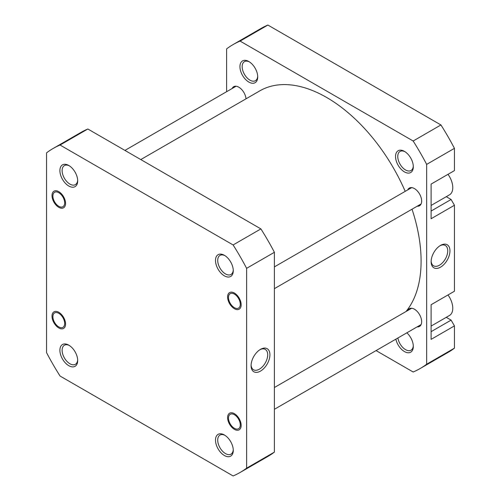 <?xml version="1.0" encoding="UTF-8"?>
<svg xmlns="http://www.w3.org/2000/svg" width="501" height="501" viewBox="0 0 501 501"><rect width="100%" height="100%" fill="white"/><g stroke="black" fill="none" stroke-linecap="round" stroke-linejoin="round"><path stroke-width="0.75" d="M224.379 275.844A12.575 7.258 60 0 1 215.493 260.445A12.575 7.258 60 0 1 224.379 255.31L224.379 255.31A12.575 7.258 60 0 1 224.385 255.31A12.575 7.258 60 0 1 233.272 270.709A12.575 7.258 60 0 1 224.379 275.844M224.955 255.667A11.003 6.35 -120 0 0 219.995 255.41A11.003 6.35 -120 0 0 218.304 264.221A11.003 6.35 -120 0 0 225.494 273.922A11.003 6.35 -120 0 0 230.992 274.467A11.003 6.35 -120 0 0 233.253 270.039M234.387 308.697A9.588 5.536 60 0 1 227.604 296.955A9.588 5.536 60 0 1 234.387 293.041L234.387 293.041A9.588 5.536 60 0 1 241.163 304.783A9.588 5.536 60 0 1 234.387 308.697M234.387 429.332A9.588 5.536 60 0 1 227.604 417.59A9.588 5.536 60 0 1 234.387 413.676L234.387 413.676A9.588 5.536 60 0 1 241.163 425.418A9.588 5.536 60 0 1 234.387 429.332M224.379 455.509A12.575 7.258 60 0 1 215.493 440.11A12.575 7.258 60 0 1 224.379 434.981L224.379 434.981A12.575 7.258 60 0 1 224.385 434.981A12.575 7.258 60 0 1 233.272 450.38A12.575 7.258 60 0 1 224.379 455.509M224.955 435.331A11.003 6.35 -120 0 0 219.995 435.075A11.003 6.35 -120 0 0 218.304 443.892A11.003 6.35 -120 0 0 225.494 453.587A11.003 6.35 -120 0 0 230.992 454.131A11.003 6.35 -120 0 0 233.253 449.704M68.787 186.015A12.575 7.258 60 0 1 59.895 170.609A12.575 7.258 60 0 1 68.787 165.48L68.787 165.48A12.575 7.258 60 0 1 77.68 180.88A12.575 7.258 60 0 1 68.787 186.015M69.363 165.831A11.003 6.35 -120 0 0 64.397 165.574A11.003 6.35 -120 0 0 62.713 174.392A11.003 6.35 -120 0 0 69.896 184.086A11.003 6.35 -120 0 0 75.4 184.631A11.003 6.35 -120 0 0 77.661 180.203M58.786 207.314A9.588 5.536 60 0 1 52.004 195.572A9.588 5.536 60 0 1 58.786 191.658L58.786 191.658A9.588 5.536 60 0 1 65.562 203.4A9.588 5.536 60 0 1 58.786 207.314M58.786 327.948A9.588 5.536 60 0 1 52.004 316.206A9.588 5.536 60 0 1 58.786 312.292L58.786 312.292A9.588 5.536 60 0 1 65.562 324.034A9.588 5.536 60 0 1 58.786 327.948M68.787 365.68A12.575 7.258 60 0 1 59.895 350.28A12.575 7.258 60 0 1 68.787 345.145L68.787 345.145A12.575 7.258 60 0 1 77.68 360.545A12.575 7.258 60 0 1 68.787 365.68M69.363 345.496A11.003 6.35 -120 0 0 64.397 345.245A11.003 6.35 -120 0 0 62.713 354.057A11.003 6.35 -120 0 0 69.896 363.757A11.003 6.35 -120 0 0 75.4 364.302A11.003 6.35 -120 0 0 77.661 359.875M260.501 349.347L260.501 349.347A13.32 7.69 -60 0 1 269.92 354.783A13.32 7.69 -60 0 1 260.501 371.097A13.32 7.69 -60 0 1 251.082 365.661A13.32 7.69 -60 0 1 260.501 349.347L260.501 349.347M251.101 364.991A11.748 6.782 120 0 0 253.519 369.757A11.748 6.782 120 0 0 259.393 369.174A11.748 6.782 120 0 0 267.064 358.822A11.748 6.782 120 0 0 265.267 349.41A11.748 6.782 120 0 0 259.931 349.698M246.611 268.336A187.036 107.984 -120 0 0 233.109 244.951L60.057 145.04A187.036 107.984 -120 0 0 53.068 148.515A187.036 107.984 -120 0 0 46.562 152.836L46.562 352.654A187.036 107.984 -120 0 0 60.057 376.038L233.109 475.95A187.036 107.984 -120 0 0 240.104 472.474A187.036 107.984 -120 0 0 246.611 468.153L246.611 268.336L274.398 252.291A187.036 107.984 -120 0 0 260.896 228.907L87.844 129.001A187.036 107.984 -120 0 0 80.849 132.471L53.068 148.515M240.104 472.474L267.891 456.436A187.036 107.984 -120 0 0 274.398 452.115L274.398 252.291M274.398 452.115L246.611 468.153M87.844 129.001L60.057 145.04M233.109 244.951L260.896 228.907M448.007 174.329A15.719 9.074 60 0 1 449.516 194.814L431.104 205.448M448.007 294.964A15.719 9.074 60 0 1 449.516 315.448L431.104 326.076M406.856 332.821A12.575 7.258 60 0 1 413.319 346.429A12.575 7.258 60 0 1 404.426 351.564A12.575 7.258 60 0 1 395.871 339.158M397.907 337.981A11.003 6.35 -120 0 0 405.541 349.635A11.003 6.35 -120 0 0 411.039 350.18A11.003 6.35 -120 0 0 413.3 345.753M404.426 171.893A12.575 7.258 60 0 1 395.539 156.494A12.575 7.258 60 0 1 404.426 151.365L404.426 151.365A12.575 7.258 60 0 1 413.319 166.764A12.575 7.258 60 0 1 404.426 171.893M405.002 151.715A11.003 6.35 -120 0 0 400.036 151.459A11.003 6.35 -120 0 0 398.351 160.276A11.003 6.35 -120 0 0 405.541 169.971A11.003 6.35 -120 0 0 411.039 170.515A11.003 6.35 -120 0 0 413.3 166.088M248.834 82.064A12.575 7.258 60 0 1 239.941 66.664A12.575 7.258 60 0 1 248.834 61.529L248.834 61.529A12.575 7.258 60 0 1 257.727 76.929A12.575 7.258 60 0 1 248.834 82.064M249.41 61.886A11.003 6.35 -120 0 0 244.444 61.629A11.003 6.35 -120 0 0 242.76 70.441A11.003 6.35 -120 0 0 249.943 80.141A11.003 6.35 -120 0 0 255.447 80.686A11.003 6.35 -120 0 0 257.708 76.258M440.548 267.152A13.32 7.69 -60 0 1 431.129 261.71A13.32 7.69 -60 0 1 440.548 245.396L440.548 245.396A13.32 7.69 -60 0 1 449.967 250.838A13.32 7.69 -60 0 1 440.548 267.152M431.148 261.04A11.748 6.782 120 0 0 433.565 265.806A11.748 6.782 120 0 0 439.44 265.223A11.748 6.782 120 0 0 447.111 254.871A11.748 6.782 120 0 0 445.314 245.459A11.748 6.782 120 0 0 439.978 245.747M407.751 189.885A10.214 5.899 60 0 1 409.323 188.075A10.214 5.899 60 0 1 414.433 188.576A10.214 5.899 60 0 1 421.103 197.582A10.214 5.899 60 0 1 419.537 205.767A10.214 5.899 60 0 1 417.183 206.224M407.751 310.52A10.214 5.899 60 0 1 409.323 308.704A10.214 5.899 60 0 1 414.433 309.211A10.214 5.899 60 0 1 421.103 318.216A10.214 5.899 60 0 1 419.537 326.401A10.214 5.899 60 0 1 417.183 326.859M232.151 88.508A10.214 5.899 60 0 1 233.723 86.692A10.214 5.899 60 0 1 238.833 87.199A10.214 5.899 60 0 1 246.016 98.822M226.602 91.708L226.602 48.885A187.036 107.984 60 0 1 233.109 44.564L260.896 28.526A187.036 107.984 60 0 1 267.891 25.05L440.943 124.962A187.036 107.984 60 0 1 454.438 148.346L454.438 170.609L431.104 184.086L431.104 218.737L454.438 205.26L451.107 199.486L446.266 196.693M454.438 205.26L454.438 291.244L431.104 304.721L431.104 339.371L454.438 325.894L451.107 320.12L446.266 317.327M233.109 44.564A187.036 107.984 60 0 1 240.104 41.095L413.156 141A187.036 107.984 60 0 1 426.658 164.384L426.658 364.208A187.036 107.984 60 0 1 420.151 368.529L447.932 352.485A187.036 107.984 60 0 0 454.438 348.164L454.438 325.894M376.069 350.594L413.156 371.999A187.036 107.984 60 0 0 420.151 368.529M426.658 164.384L454.438 148.346M454.438 348.164L426.658 364.208M240.104 41.095L267.891 25.05M440.943 124.962L413.156 141M431.104 211.04L451.107 199.486M431.104 331.668L451.107 320.12M63.402 206.374A8.329 4.81 -120 0 0 62.437 196.26A8.329 4.81 -120 0 0 54.164 192.603A8.329 4.81 -120 0 0 52.893 196.085A8.329 4.81 -120 0 0 58.786 206.287A8.329 4.81 -120 0 0 63.402 206.374M63.402 327.009A8.329 4.81 -120 0 0 62.437 316.895A8.329 4.81 -120 0 0 54.164 313.231A8.329 4.81 -120 0 0 52.893 316.72A8.329 4.81 -120 0 0 58.786 326.921A8.329 4.81 -120 0 0 63.402 327.009M239.002 428.393A8.329 4.81 -120 0 0 238.038 418.279A8.329 4.81 -120 0 0 229.765 414.615A8.329 4.81 -120 0 0 228.494 418.103A8.329 4.81 -120 0 0 234.387 428.305A8.329 4.81 -120 0 0 239.002 428.393M239.002 307.758A8.329 4.81 -120 0 0 238.038 297.644A8.329 4.81 -120 0 0 229.765 293.981A8.329 4.81 -120 0 0 228.494 297.469A8.329 4.81 -120 0 0 234.387 307.67A8.329 4.81 -120 0 0 239.002 307.758M140.794 159.569L259.831 90.844A133.598 77.135 60 0 1 326.633 97.463A133.598 77.135 60 0 1 405.209 191.357M412.022 209.199A133.598 77.135 60 0 1 405.998 311.534M124.931 150.406L236.077 86.235M58.786 206.287L59.231 206.544M58.786 326.921L59.231 327.178M274.398 387.511L411.678 308.253M274.398 409.292L421.109 324.585M234.387 428.305L234.831 428.562M274.398 266.883L411.678 187.618M274.398 288.657L421.109 203.951M234.387 307.67L234.831 307.927"/></g></svg>
